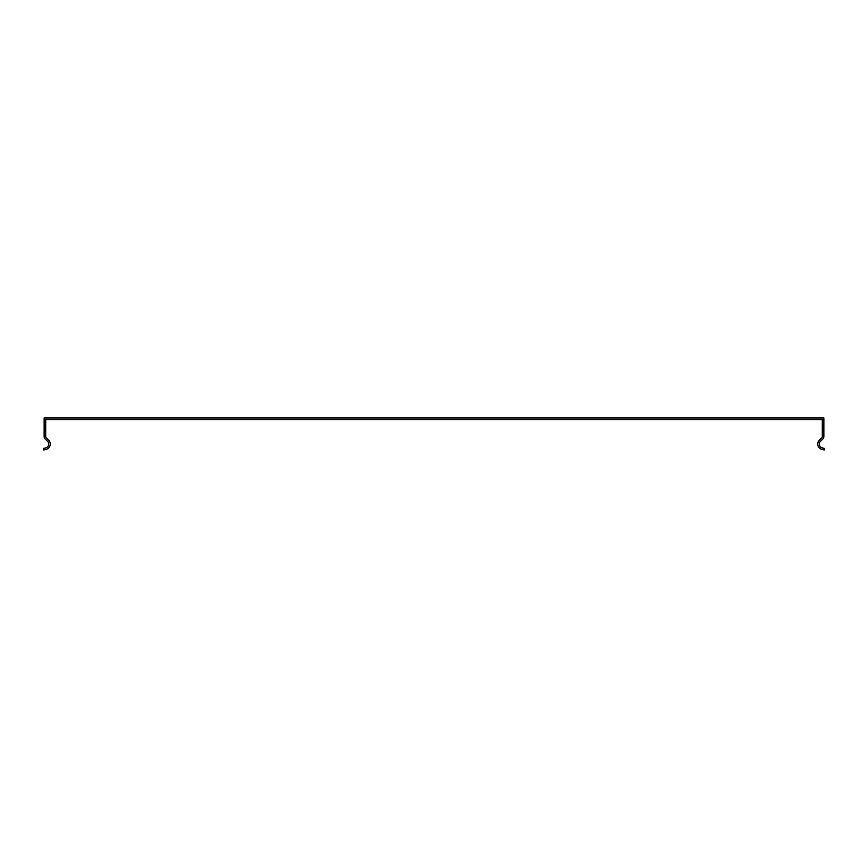 <?xml version="1.0" encoding="UTF-8"?>
<svg xmlns="http://www.w3.org/2000/svg" width="868" height="868" viewBox="0 0 868 868"><rect width="100%" height="100%" fill="white"/><g stroke="black" fill="none" stroke-linecap="round" stroke-linejoin="round"><path stroke-width="1.3" d="M822.3 421.501L822.3 436.452A1.953 1.953 179.5 0 1 821.725 437.83L819.338 440.228A5.458 5.458 0 0 0 821.779 449.353L824.199 450.004L824.6 448.496L822.18 447.855A3.895 3.895 0 0 1 820.434 441.324L822.831 438.937A3.505 3.505 -0.5 0 0 823.862 436.452L823.862 417.996L44.138 417.996L44.138 436.452A3.505 3.505 -45.8 0 0 45.169 438.937L47.566 441.324A3.895 3.895 0 0 1 45.82 447.855L43.4 448.496L43.801 450.004L46.221 449.353A5.458 5.458 0 0 0 48.662 440.228L46.275 437.83A1.953 1.953 134.2 0 1 45.7 436.452L45.7 419.559L822.3 419.559L822.3 421.501"/></g></svg>
